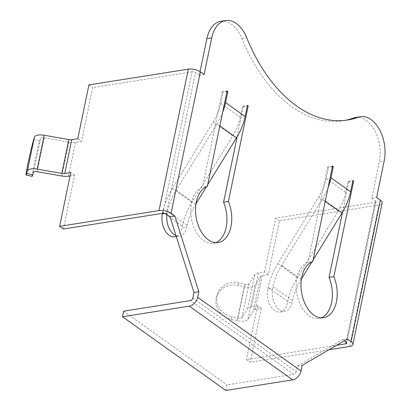 <?xml version="1.0" encoding="UTF-8"?>
<svg xmlns="http://www.w3.org/2000/svg" width="411" height="411" viewBox="0 0 411 411"><rect width="100%" height="100%" fill="white"/><g stroke="black" fill="none" stroke-linecap="round" stroke-linejoin="round"><path stroke-width="0.31" stroke-dasharray="2.06 1.54" d="M355.659 117.469A31.149 19.317 -99 0 1 366.304 120.387A31.149 19.317 -99 0 1 379.368 161.657L384.198 160.891M220.835 21.315A31.149 19.317 -99 0 1 231.48 24.239A31.149 19.317 -99 0 1 241.874 38.459A149.501 92.722 81 0 0 342.856 120.762A149.501 92.722 81 0 0 345.261 120.331M268.332 274.605L264.566 271.918L258.545 272.873A10.963 4.475 -168.3 0 0 254.697 274.743L248.953 283.883A3.74 1.526 11.7 0 1 247.638 284.52A3.74 1.526 11.7 0 1 244.93 284.371L238.961 283.04A18.937 17.272 17.1 0 0 217.352 294.404A18.937 17.272 17.1 0 0 216.987 295.838A18.937 17.272 17.1 0 0 231.953 316.891L231.203 319.332A18.937 17.272 -162.9 0 1 216.237 298.278A18.937 17.272 -162.9 0 1 216.602 296.845A18.937 17.272 -162.9 0 1 238.21 285.481L244.18 286.811A9.967 4.069 -168.3 0 0 251.404 287.207A9.967 4.069 -168.3 0 0 254.902 285.506L260.651 276.367A4.737 1.932 11.7 0 1 262.31 275.56L268.332 274.605L279.475 220.815L378.891 205.048A8.723 3.56 11.7 0 0 382.158 203.055M231.203 319.332L237.168 320.667A9.967 4.069 -168.3 0 0 244.396 321.058A9.967 4.069 -168.3 0 0 247.895 319.362L253.638 310.223A4.737 1.932 11.7 0 1 255.303 309.416L261.324 308.461L250.186 362.245L246.42 359.563L336.563 345.266M261.324 308.461L257.558 305.774L251.537 306.729A10.963 4.475 -168.3 0 0 247.689 308.599L241.94 317.734A3.74 1.526 11.7 0 1 240.63 318.376A3.74 1.526 11.7 0 1 237.918 318.227L231.953 316.891M227.098 90.903L222.274 91.668L223.024 92.208L220.717 103.341A43.607 29.207 125.5 0 1 213.175 121.944L172.389 188.336A56.066 37.55 -54.5 0 0 162.689 212.251L162.473 213.314M226.959 91.581L223.024 92.208M332.545 166.106L327.721 166.871L328.471 167.411L326.164 178.544A43.607 29.207 125.5 0 1 318.623 197.146L277.841 263.538A56.066 37.55 -54.5 0 0 268.142 287.453L267.813 289.046L272.637 288.281A16.199 10.044 81 0 0 279.429 309.74A16.199 10.044 81 0 0 284.967 311.255A16.199 10.044 81 0 0 292.221 302.244L287.392 303.01A16.199 10.044 -99 0 1 280.138 312.021A16.199 10.044 -99 0 1 274.605 310.505A16.199 10.044 -99 0 1 267.813 289.046M332.407 166.784L328.471 167.411M32.104 176.37A18.937 0.663 102.6 0 1 33.959 165.309A18.937 0.663 102.6 0 1 39.744 140.963L40.478 138.564A3.74 1.526 11.7 0 1 44.162 137.834L68.781 142.155A10.963 4.475 -168.3 0 0 75.516 142.345L81.542 141.389L77.777 138.702M215.693 242.654A28.657 17.771 -99 0 1 213.319 243.307A28.657 17.771 -99 0 1 191.547 219.299A28.657 17.771 -99 0 1 202.495 187.164L207.324 186.399M220.717 103.341L240.301 117.31L242.608 106.172L243.363 106.711L237.142 136.755M222.274 91.668L202.495 187.164M321.14 317.857A28.657 17.771 -99 0 1 318.766 318.51A28.657 17.771 -99 0 1 296.994 294.502A28.657 17.771 -99 0 1 307.942 262.367L312.771 261.601M326.164 178.544L345.749 192.512L348.055 181.374L348.811 181.914L342.589 211.958M327.721 166.871L307.942 262.367M200.054 71.627L199.299 75.285L195.533 72.598L166.244 214.033M346.257 342.414L375.546 200.984L371.78 198.297L379.368 161.657M192.841 298.057L296.182 371.755L297.338 366.186L342.491 339.727L344.079 340.858M371.78 198.297L376.61 197.532M342.491 339.727L347.321 338.962M297.338 366.186L302.162 365.42M199.299 75.285L204.123 74.519M375.546 200.984A2.492 1.017 11.7 0 1 376.06 201.796A2.492 1.017 11.7 0 1 375.125 202.361L346.139 342.327M328.882 349.766L250.186 362.245M279.475 220.815L275.709 218.133L375.125 202.361M257.558 305.774L246.42 359.563M264.566 271.918L275.709 218.133M162.807 213.263L192.096 71.833A2.492 1.017 11.7 0 1 195.533 72.598M192.096 71.833L92.681 87.6L81.542 141.389M88.915 84.913L92.681 87.6M70.06 175.954L74.53 175.245L63.392 229.03M296.182 371.755A2.492 1.67 125.5 0 1 293.793 374.287L190.452 300.59M225.845 390.45L227 384.881L293.793 374.287M123.66 311.184L227 384.881M348.055 181.374L352.885 180.609M348.811 181.914L352.741 181.287M242.608 106.172L247.432 105.406M243.363 106.711L247.294 106.084M74.53 175.245L70.764 172.558M328.127 187.452A49.834 33.378 125.5 0 1 322.373 199.042L281.586 265.429A49.834 33.378 -54.5 0 0 272.966 286.688L272.637 288.281M301.448 278.941L301.171 279.398A49.834 33.378 -54.5 0 0 292.55 300.657L292.221 302.244M345.749 192.512A43.607 29.207 125.5 0 1 338.207 211.115L297.42 277.502A56.066 37.55 -54.5 0 0 287.721 301.422L287.392 303.01M313.11 259.963L311.892 261.941M222.68 112.249A49.834 33.378 125.5 0 1 216.921 123.839L176.139 190.226A49.834 33.378 -54.5 0 0 167.518 211.485L167.19 213.078A16.199 10.044 81 0 0 166.943 214.527M176 235.642A16.199 10.044 81 0 0 179.515 236.053A16.199 10.044 81 0 0 186.774 227.042L181.945 227.807A16.199 10.044 -99 0 1 174.69 236.818M196.001 203.738L195.723 204.195A49.834 33.378 -54.5 0 0 187.103 225.454L186.774 227.042M240.301 117.31A43.607 29.207 125.5 0 1 232.76 135.913L191.973 202.299A56.066 37.55 -54.5 0 0 182.273 226.22L181.945 227.807M207.663 184.76L206.445 186.738M241.874 38.459L246.703 37.694M244.18 286.811L237.168 320.667M248.953 283.883L241.94 317.734M244.93 284.371L237.918 318.227M254.697 274.743L247.689 308.599M258.545 272.873L251.537 306.729M260.651 276.367L253.638 310.223M262.31 275.56L255.303 309.416M254.902 285.506L247.895 319.362M75.516 142.345L68.509 176.196M68.781 142.155L61.773 176.006M44.162 137.834L37.149 171.685M40.478 138.564L33.471 172.42M349.602 346.478L378.891 205.048M238.21 285.481L238.961 283.04M39.744 140.963L33.666 139.601M292.55 300.657L272.966 286.688M268.142 287.453L287.721 301.422M301.171 279.398L281.586 265.429M277.841 263.538L297.42 277.502M325.296 201.128L322.373 199.042M318.623 197.146L338.207 211.115M187.103 225.454L167.518 211.485M162.689 212.251L182.273 226.22M164.914 213.437L167.19 213.078M195.723 204.195L176.139 190.226M172.389 188.336L191.973 202.299M219.844 125.925L216.921 123.839M213.175 121.944L232.76 135.913M376.06 201.796L346.771 343.226M342.856 120.762L347.685 119.997M318.766 318.51L323.596 317.744M213.319 243.307L218.149 242.541M216.602 296.845L217.352 294.404M176.293 236.566L179.515 236.053M280.138 312.021L284.967 311.255"/><path stroke-width="0.62" d="M384.198 160.891A31.149 19.317 81 0 0 371.133 119.622A31.149 19.317 81 0 0 360.488 116.703A31.149 19.317 81 0 0 358.279 117.269A149.501 92.722 -99 0 1 347.685 119.997A149.501 92.722 -99 0 1 246.703 37.694A31.149 19.317 81 0 0 236.31 23.473A31.149 19.317 81 0 0 225.665 20.55A31.149 19.317 81 0 0 211.711 37.884L204.123 74.519L200.357 71.833L171.068 213.268L174.834 215.95L198.821 291.723L197.67 297.292L301.011 370.989L302.162 365.42L347.321 338.962L351.086 341.649L380.375 200.219L376.61 197.532L384.198 160.891M237.142 136.755L223.584 202.207L228.413 201.441A28.657 17.771 81 0 1 218.149 242.541A28.657 17.771 81 0 1 196.371 218.534A28.657 17.771 81 0 1 207.324 186.399L227.098 90.903L227.853 91.442L226.959 91.581M342.589 211.958L329.031 277.41L333.86 276.644A28.657 17.771 81 0 1 323.596 317.744A28.657 17.771 81 0 1 301.818 293.737A28.657 17.771 81 0 1 312.771 261.601L332.545 166.106L333.3 166.645L332.407 166.784M200.357 71.833A8.723 3.56 11.7 0 0 188.33 69.146L88.915 84.913L77.777 138.702L71.75 139.658A4.737 1.932 11.7 0 1 68.843 139.576L44.224 135.255A9.967 4.069 -168.3 0 0 34.406 137.207L33.666 139.601A18.937 0.663 -77.4 0 0 27.881 163.948A18.937 0.663 -77.4 0 0 26.032 175.009A18.937 0.663 -77.4 0 0 26.658 173.457L32.731 174.814L33.471 172.42A3.74 1.526 11.7 0 1 37.149 171.685L61.773 176.006A10.963 4.475 -168.3 0 0 68.509 176.196L70.06 175.954M32.731 174.814A18.937 0.663 102.6 0 1 32.104 176.37L26.032 175.009M197.67 297.292A8.723 5.841 -54.5 0 1 189.301 306.159L122.504 316.753L123.66 311.184L190.452 300.59A2.492 1.67 -54.5 0 0 192.841 298.057L193.997 292.488L170.01 216.715L166.244 214.033A2.492 1.017 -168.3 0 0 162.807 213.263L63.392 229.03L59.626 226.343L70.764 172.558L64.743 173.514A4.737 1.932 11.7 0 1 61.835 173.432L37.211 169.106A9.967 4.069 -168.3 0 0 27.393 171.058L26.658 173.457M223.584 202.207A28.657 17.771 -99 0 1 215.693 242.654M329.031 277.41A28.657 17.771 -99 0 1 321.14 317.857M225.665 20.55L220.835 21.315A31.149 19.317 -99 0 0 206.887 38.649L200.054 71.627M345.261 120.331A149.501 92.722 81 0 0 353.455 118.034A31.149 19.317 -99 0 1 355.659 117.469L360.488 116.703M344.079 340.858L346.257 342.414A2.492 1.017 -168.3 0 1 346.771 343.226A2.492 1.017 -168.3 0 1 345.836 343.791L336.563 345.266M228.413 201.441L248.187 105.946L247.432 105.406L245.126 116.544A49.834 33.378 125.5 0 1 236.505 137.803L207.663 184.76M227.853 91.442L225.547 102.575A49.834 33.378 125.5 0 1 222.68 112.249M333.86 276.644L353.635 181.148L352.885 180.609L350.578 191.747A49.834 33.378 125.5 0 1 341.952 213.006L313.11 259.963M333.3 166.645L330.994 177.778A49.834 33.378 125.5 0 1 328.127 187.452M193.997 292.488L198.821 291.723M170.01 216.715L174.834 215.95M380.375 200.219A8.723 3.56 11.7 0 1 382.158 203.055L352.869 344.485A8.723 3.56 -168.3 0 0 351.086 341.649M328.882 349.766L349.602 346.478A8.723 3.56 -168.3 0 0 352.869 344.485M171.068 213.268A8.723 3.56 -168.3 0 0 159.042 210.576L59.626 226.343M301.011 370.989A8.723 5.841 125.5 0 1 292.637 379.856L225.845 390.45L122.504 316.753M352.741 181.287L353.635 181.148M247.294 106.084L248.187 105.946M311.892 261.941L301.448 278.941M166.943 214.527A16.199 10.044 81 0 0 173.981 234.537A16.199 10.044 81 0 0 176 235.642M176.293 236.566L174.69 236.818A16.199 10.044 -99 0 1 169.157 235.303A16.199 10.044 -99 0 1 162.36 213.843L164.914 213.437M162.473 213.314L162.36 213.843M206.445 186.738L196.001 203.738M34.406 137.207L27.393 171.058M44.224 135.255L37.211 169.106M68.843 139.576L61.835 173.432M71.75 139.658L64.743 173.514M245.126 116.544L225.547 102.575M350.578 191.747L330.994 177.778M206.887 38.649L211.711 37.884M346.139 342.327L345.836 343.791M188.33 69.146L159.042 210.576M189.301 306.159L292.637 379.856M353.455 118.034L358.279 117.269M341.952 213.006L325.296 201.128M236.505 137.803L219.844 125.925"/></g></svg>
